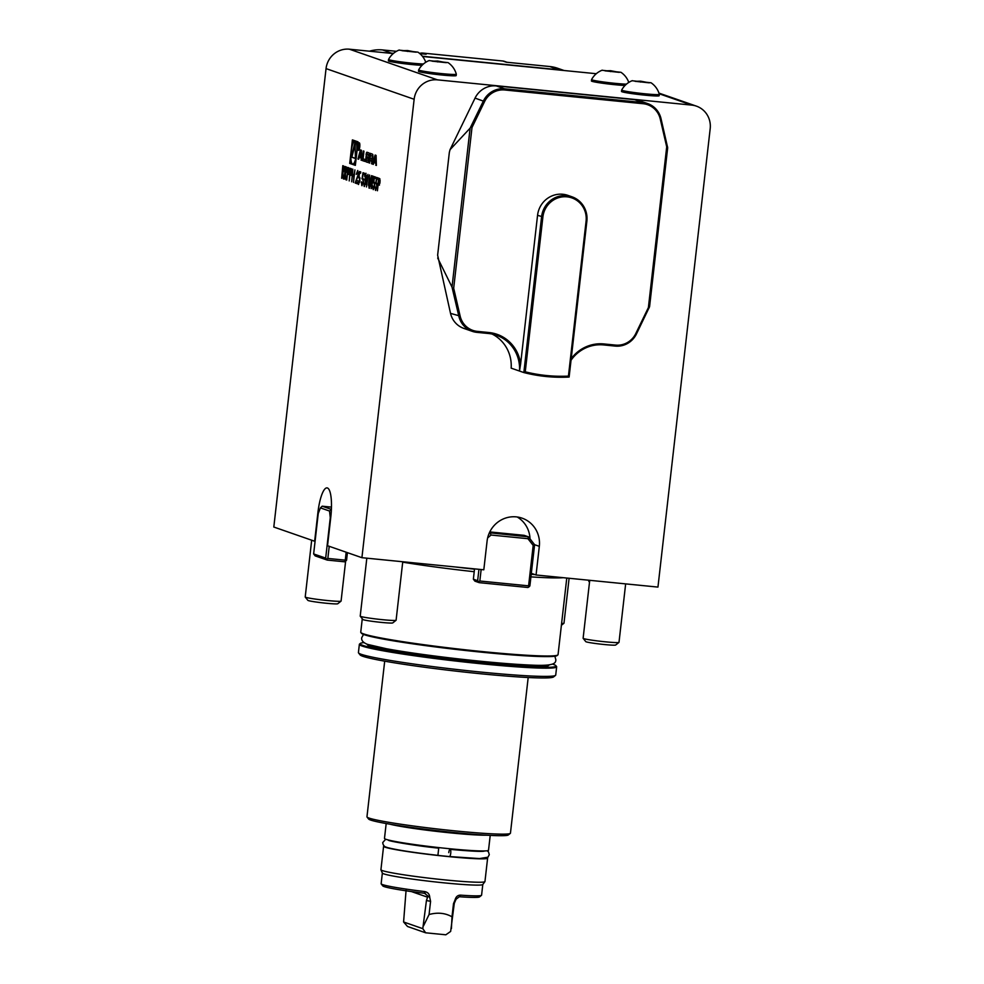 <?xml version="1.0" encoding="UTF-8"?>
<svg xmlns="http://www.w3.org/2000/svg" width="984" height="984" viewBox="0 0 984 984"><rect width="100%" height="100%" fill="white"/><g stroke="black" fill="none" stroke-linecap="round" stroke-linejoin="round"><path stroke-width="1.48" d="M448.766 852.648A3.616 1.009 95.5 0 1 450.094 849.364A3.616 1.009 95.5 0 1 450.733 853.263A3.616 1.009 95.5 0 1 449.405 856.547L479.479 858.577L487.929 857.199L489.282 854.702L488.531 851.972L487.166 850.766M385.703 839.204L382.739 842.562C383.01 845.711 385.088 847.507 388.988 847.962C398.803 850.299 415.113 852.771 437.917 855.354L438.716 848.171C412.96 845.502 387.881 840.902 388.496 840.25M399.233 50.147L417.942 52.152L399.233 50.147M401.952 50.676L407.597 50.553L416.195 52.189L401.952 50.676M399.221 50.012A20.393 20.393 0 0 0 388.569 59.409A18.954 1.082 6.5 0 0 388.557 59.446A18.954 1.082 6.5 0 0 388.692 59.606A18.954 1.082 6.5 0 0 403.354 62.201A18.954 1.082 6.5 0 0 423.44 63.985M388.557 59.446L388.397 60.811A18.954 1.082 6.5 0 0 388.532 60.971A18.954 1.082 6.5 0 0 402.136 63.431A18.954 1.082 6.5 0 0 422.025 65.313M407.487 51.439L407.597 50.553M602.233 70.294L620.953 72.299L602.233 70.294M604.951 70.823L610.597 70.7L619.207 72.349L604.951 70.823M602.233 70.171A20.393 20.393 0 0 0 591.581 79.569A18.954 1.082 6.5 0 0 591.556 79.606A18.954 1.082 6.5 0 0 591.692 79.753A18.954 1.082 6.5 0 0 606.365 82.361A18.954 1.082 6.5 0 0 626.439 84.144M591.556 79.606L591.409 80.971A18.954 1.082 6.5 0 0 591.544 81.118A18.954 1.082 6.5 0 0 605.135 83.579A18.954 1.082 6.5 0 0 625.024 85.473M610.498 71.598L610.597 70.7M429.332 60.627L448.052 62.619L429.332 60.627M432.05 61.156L437.696 61.033L446.293 62.669L432.05 61.156M418.79 70.085A18.954 1.082 6.5 0 0 438.557 73.283A18.954 1.082 6.5 0 0 456.318 74.218A18.954 1.082 6.5 0 0 456.318 74.206L456.17 75.584A18.954 1.082 6.5 0 1 438.397 74.649A18.954 1.082 6.5 0 1 418.631 71.438A18.954 1.082 6.5 0 1 418.507 71.291L418.655 69.925A18.954 1.082 6.5 0 0 418.79 70.085M437.597 61.918L437.696 61.033M632.343 80.774L651.051 82.779L632.343 80.774M635.061 81.303L640.695 81.18L649.305 82.828L635.061 81.303M621.667 90.061A18.954 1.082 6.5 0 0 621.667 90.085A18.954 1.082 6.5 0 0 621.802 90.233A18.954 1.082 6.5 0 0 641.556 93.443A18.954 1.082 6.5 0 0 659.329 94.378A18.954 1.082 6.5 0 0 659.329 94.353A20.393 20.393 0 0 0 651.051 82.779M621.667 90.085L621.507 91.438A18.954 1.082 6.5 0 0 621.642 91.598A18.954 1.082 6.5 0 0 641.408 94.796A18.954 1.082 6.5 0 0 659.169 95.731L659.329 94.378M640.596 82.078L640.695 81.18M489.392 532.774L528.445 536.833L534.595 544.693L529.896 585.874L529.146 586.759L528.592 585.849L533.193 545.407L527.953 538.703L491.077 535.038L487.646 537.904M527.953 538.703L528.445 536.833L524.152 535.333L489.798 531.926M474.534 568.875L473.365 579.195L477.658 580.683L478.95 569.318M529.146 586.759L527.953 587.497L479.196 582.651L474.903 581.15L473.365 579.195M481.139 569.527L479.835 581.015L528.592 585.849M488.827 534.115L490.13 533.033L491.077 535.038M479.835 581.015L478.642 581.741L479.196 582.651M658.948 93.099L696.414 106.137A21.66 20.959 109.2 0 1 710.19 128.67L657.952 587.091L536.059 574.988L539.318 546.329L534.595 544.693L533.193 545.407M477.658 580.683L478.642 581.741M588.899 580.228L589.588 581.519M588.789 581.236L589.49 582.319M329.222 546.317L327.844 558.432L345.261 560.167L346.171 552.221M331.473 507.117L322.186 506.194L331.399 509.404M347.426 552.651L346.577 560.191L344.621 561.803L327.217 560.081L315.175 555.886L313.638 553.931L325.679 558.112L330.28 517.67L329.517 511.04L320.415 507.879L318.25 513.488L313.638 553.931M329.517 511.04L331.387 509.675M322.186 506.194L320.415 507.879M327.217 560.081L325.679 558.112M345.261 560.167L345.814 561.077M326.663 559.17L327.844 558.432M346.737 180.072L347.893 167.44L349.148 168.067L349.357 171.45L348.397 174.426L347.389 174.279L346.737 180.072M348.397 174.426L347.389 174.279M351.669 181.794L352.826 169.162L352.506 174.402L354.055 174.931L354.904 169.888L353.477 182.421L353.908 176.222L352.37 175.681L351.669 181.794M357.905 174.574L357.832 171.831L356.245 174.365L357.696 170.527L358.188 174.562L355.925 181.929L357.327 182.421L357.18 183.713L355.138 182.999L358.176 174.598M358.533 183.172L359.664 180.269L359.246 177.243L358.52 177.661L359.541 171.499L360.771 171.929L360.624 173.209L359.603 172.852L359.062 176.099L359.923 180.404L358.373 184.451L357.856 180.601L358.643 183.184M360.046 178.301L359.603 177.28L358.52 177.661M362.001 184.389L363.133 181.474L362.727 178.448L361.989 178.867L363.01 172.704L364.24 173.135L364.092 174.414L363.071 174.057L362.53 177.304L363.404 181.609L361.841 185.668L361.325 181.806L362.001 184.389L363.108 183.381M363.514 179.506L363.071 178.485L361.989 178.867M366.294 175.423L365.568 174.598L364.449 176.21L365.716 173.307L366.22 176.874L365.704 182.803L364.203 186.48L363.625 182.446L364.363 185.201L365.421 182.815L364.806 179.838L365.827 174.623M364.363 185.201L365.421 184.451M367.758 175.693L366.478 186.948L368.041 175.718L367.303 175.533M368.459 185.213L369.566 174.98L369.221 186.898L371.497 175.656L370.636 183.233L369.098 188.19L368.754 185.25M371.14 188.571L371.915 175.804L373.502 176.357L371.423 188.596M373.342 188.325L374.474 185.422L374.068 182.397L373.33 182.815L374.351 176.653L375.581 177.083L375.433 178.362L374.412 178.006L373.871 181.253L374.732 185.558L373.182 189.617L372.665 185.755L373.342 188.325L374.449 187.329M374.855 183.454L374.412 182.434L373.33 182.815M375.654 189.137L376.786 186.222L376.38 183.208L375.642 183.614L376.663 177.452L377.893 177.883L377.745 179.174L376.724 178.817L376.183 182.052L377.057 186.37L375.494 190.416L374.978 186.566L375.654 189.137L376.761 188.128M377.167 184.254L376.724 183.233L375.642 183.614M377.438 190.761L378.594 178.129L379.849 178.756L380.058 182.138L379.098 185.103L378.09 184.967L377.438 190.761M379.098 185.103L378.09 184.967M696.414 106.137A21.66 20.959 109.2 0 0 691.74 105.103L437.486 79.864A21.66 20.959 109.2 0 0 414.141 99.273L361.915 557.694L327.537 545.726L330.796 517.08A27.072 6.642 -84.3 0 0 327.032 487.892A27.072 6.642 -84.3 0 0 317.906 512.59L314.646 541.237L273.81 527.03L326.048 68.609A21.66 20.959 -70.8 0 1 349.394 49.2L393.28 53.554M349.714 163.405L355.359 165.373L358.041 141.856L352.395 139.888L349.714 163.405L355.372 165.201M376.392 165.435L376.085 155.386L375.113 155.041L372.628 164.131L373.317 164.377L373.834 162.532L375.63 163.147L376.392 165.435M369.357 155.275L369.221 153.332A13.37 3.284 -84.3 0 0 368.557 152.766L367.29 152.323A13.37 3.284 -84.3 0 0 367.106 152.286A13.37 3.284 -84.3 0 0 366.552 152.409L365.544 161.327A13.37 3.284 -84.3 0 0 366.196 161.893L367.462 162.335A13.37 3.284 -84.3 0 0 367.659 162.372A13.37 3.284 -84.3 0 0 368.201 162.262L369.111 157.44L367.413 156.85L368.213 159.347L367.807 160.441L366.319 159.937L366.552 155.312L366.958 154.217L368.619 155.656L369.357 155.275M367.647 154.279L368.434 154.722M364.929 159.445L363.096 158.805L363.969 151.167L363.305 150.933L362.223 160.503L364.72 161.376L364.929 159.445M372.961 156.53L372.825 154.586A13.37 3.284 -84.3 0 0 372.161 154.021L370.046 153.283L368.951 162.852L369.615 163.086L369.923 160.441L371.472 160.982L372.124 163.959L372.137 160.552A13.37 3.284 -84.3 0 0 371.743 160.134L371.767 159.888A13.37 3.284 -84.3 0 0 372.235 159.765L372.961 156.53M359.763 146.887A3.788 0.935 -84.3 0 0 359.234 142.791A3.788 0.935 -84.3 0 0 357.942 146.481A3.788 0.935 -84.3 0 0 358.496 150.343A3.788 0.935 -84.3 0 0 359.763 146.887M360.956 158.043L361.718 160.331L361.411 150.269L360.439 149.937L357.942 159.027L358.643 159.26L359.148 157.415L361.645 158.117L359.148 157.415M341.645 178.301L342.801 165.669L344.068 166.284L344.302 169.678L342.85 172.704L343.305 178.879L342.297 172.507L341.645 178.301M349.197 180.933L350.353 168.301L351.608 168.928L351.829 172.311L350.87 175.275L349.861 175.14L349.197 180.933M350.87 175.275L349.861 175.14M344.191 179.186L345.347 166.554L346.614 167.169L346.848 170.564L345.396 173.59L345.851 179.764L344.843 173.393L344.191 179.186M419.664 53.444A7.22 6.986 -70.8 0 1 422.714 53.062L502.812 61.008A7.22 6.986 -70.8 0 1 504.374 61.352L507.055 62.287M422.394 56.236L559.244 69.815A36.101 34.944 -70.8 0 1 562.996 70.405M564.103 70.516L557.571 68.24A36.101 34.944 109.2 0 0 549.785 66.531L506.256 62.201L502.812 61.008M388.262 53.062A36.101 34.944 -70.8 0 1 392.062 53.222L393.514 53.37M392.087 53.444L382.616 49.938A36.101 34.944 109.2 0 0 369.443 51.193M382.616 49.938L396.49 51.316M419.885 53.628L426.146 54.255L422.714 53.062M539.318 546.329A27.072 26.199 109.2 0 0 522.098 518.162A27.072 26.199 109.2 0 0 487.08 541.151L483.808 569.798L361.915 557.694M384.695 661.162L366.958 816.818A72.213 4.12 6.5 0 0 367.057 817.064A72.213 4.12 6.5 0 0 369.049 818.073A72.213 4.12 6.5 0 0 445.088 829.856A72.213 4.12 6.5 0 0 510.315 833.386A72.213 4.12 6.5 0 0 510.45 833.165L528.187 677.509M422.579 56.469L596.292 73.714M536.059 574.988L531.323 573.34M402.702 562.159A99.286 5.67 6.5 0 0 474.214 571.716M530.929 576.87A99.286 5.67 6.5 0 0 563.205 577.682M362.272 618.751L360.747 632.183A99.286 5.67 6.5 0 0 360.87 632.515A99.286 5.67 6.5 0 0 363.613 633.905A99.286 5.67 6.5 0 0 468.175 650.104A99.286 5.67 6.5 0 0 557.842 654.963A99.286 5.67 6.5 0 0 558.051 654.655L566.772 578.038M360.87 632.515L361.509 633.315A98.56 5.633 6.5 0 0 364.228 634.692A98.56 5.633 6.5 0 0 468.027 650.768A98.56 5.633 6.5 0 0 557.055 655.59L557.842 654.963M363.908 642.626A98.56 5.633 6.5 0 0 360.353 643.413A98.56 5.633 6.5 0 0 363.01 645.442A98.56 5.633 6.5 0 0 472.369 662.109A98.56 5.633 6.5 0 0 555.899 665.701A98.56 5.633 6.5 0 0 552.614 664.126M360.353 643.413L359.554 644.053A99.286 5.67 6.5 0 0 359.357 644.36A99.286 5.67 6.5 0 0 362.235 646.082A99.286 5.67 6.5 0 0 469.602 662.576A99.286 5.67 6.5 0 0 556.661 666.832A99.286 5.67 6.5 0 0 556.538 666.488L555.899 665.701M359.357 644.36L358.422 652.589A99.286 5.67 6.5 0 0 358.545 652.933A99.286 5.67 6.5 0 0 361.288 654.323A99.286 5.67 6.5 0 0 465.85 670.51A99.286 5.67 6.5 0 0 555.517 675.381A99.286 5.67 6.5 0 0 555.714 675.073L556.661 666.832M555.517 675.381L553.525 676.955A97.477 5.572 -173.5 0 1 465.481 672.183A97.477 5.572 -173.5 0 1 362.825 656.291A97.477 5.572 -173.5 0 1 360.132 654.926L358.545 652.933M510.315 833.386L508.31 834.973A70.405 4.022 -173.5 0 1 444.731 831.529A70.405 4.022 -173.5 0 1 370.587 820.041A70.405 4.022 -173.5 0 1 368.643 819.057L367.057 817.064M530.019 538.851A27.072 26.199 109.2 0 0 517.215 516.994M571.212 358.656A37.183 35.99 -70.8 0 1 603.905 343.945L615.615 345.101A20.578 19.914 109.2 0 0 635.799 333.527L648.394 307.562L666.709 146.85L660.252 119.002A20.578 19.914 109.2 0 0 643.118 103.714L504.767 89.987A20.578 19.914 109.2 0 0 484.583 101.561L472 127.526L453.686 288.226L460.143 316.085A20.578 19.914 109.2 0 0 477.265 331.362L488.974 332.531A37.183 35.99 -70.8 0 1 520.61 364.043L519.503 371.042A36.101 34.944 109.2 0 0 496.379 335.237A36.101 34.944 109.2 0 0 488.593 333.514L476.883 332.358A21.66 20.959 -70.8 0 1 472.209 331.325A21.66 20.959 -70.8 0 1 458.864 316.27L452.013 287.082L470.118 128.154L450.045 149.679L449.344 152.36L437.634 255.176L450.524 313.367A21.66 20.959 109.2 0 0 463.882 328.422L472.209 331.325M571.95 196.788A23.468 22.706 -70.8 0 1 586.87 221.191L569.121 377.044A158.855 153.725 -70.8 0 1 523.832 372.555L541.594 216.701A23.468 22.706 -70.8 0 1 571.95 196.788L567.903 195.373A23.468 22.706 109.2 0 0 537.559 215.299L520.61 364.043M525.247 371.817A157.772 152.68 109.2 0 0 568.432 376.109L586.083 221.179A22.386 21.66 109.2 0 0 567.018 196.837A22.386 21.66 109.2 0 0 542.897 216.898L525.247 371.817L523.832 372.555L519.552 371.066M470.118 128.154L483.39 101.008A21.66 20.959 -70.8 0 1 504.632 88.818L642.982 102.557A21.66 20.959 -70.8 0 1 647.656 103.578A21.66 20.959 -70.8 0 1 661.014 118.646L667.681 147.76L649.575 306.688L636.488 333.896A21.66 20.959 -70.8 0 1 615.234 346.085L603.524 344.929A36.101 34.944 109.2 0 0 571.028 360.267M519.503 371.042L511.163 368.151A36.101 34.944 -70.8 0 0 492.123 334.056M647.656 103.578L639.317 100.675A21.66 20.959 109.2 0 0 634.643 99.655L496.293 85.915A21.66 20.959 109.2 0 0 475.051 98.105L450.045 149.679M649.575 306.688L667.681 147.76M437.696 258.029L452.013 287.082M452.357 288.226L453.686 288.226M470.709 127.145L472 127.526M667.509 146.678L666.709 146.85M649.157 307.771L648.394 307.562M568.432 376.109L569.121 377.044M366.823 558.186L360.218 616.144A18.056 1.033 6.5 0 0 360.242 616.205A18.056 1.033 6.5 0 0 382.764 619.711A18.056 1.033 6.5 0 0 396.06 620.289A18.056 1.033 6.5 0 0 396.097 620.227L402.751 561.753M360.242 616.205L362.875 619.502A15.067 0.861 6.5 0 0 381.669 622.429A15.067 0.861 6.5 0 0 392.751 622.909L396.06 620.289M311.682 540.216L305.212 597.005A18.056 1.033 6.5 0 0 305.237 597.067A18.056 1.033 6.5 0 0 327.438 600.535A18.056 1.033 6.5 0 0 341.042 601.138A18.056 1.033 6.5 0 0 341.079 601.089L345.63 561.188M305.237 597.067L307.857 600.351A15.067 0.861 6.5 0 0 326.393 603.254A15.067 0.861 6.5 0 0 337.746 603.758L341.042 601.138M561.606 623.45A18.056 1.033 6.5 0 0 563.943 623.266A18.056 1.033 6.5 0 0 563.98 623.216L569.109 578.26M589.723 580.314L583.118 638.272A18.056 1.033 6.5 0 0 583.143 638.333A18.056 1.033 6.5 0 0 609.477 642.195A18.056 1.033 6.5 0 0 618.961 642.417A18.056 1.033 6.5 0 0 618.997 642.367L625.652 583.881M583.143 638.333L585.775 641.63A15.067 0.861 6.5 0 0 607.743 644.84A15.067 0.861 6.5 0 0 615.652 645.037L618.961 642.417M486.502 835.182A52.349 2.989 -173.5 0 1 437.966 831.541A52.349 2.989 -173.5 0 1 389.849 824.161M386.183 823.534L384.486 838.405A52.349 2.989 6.5 0 0 385.999 839.315A52.349 2.989 6.5 0 0 442.615 848.011A52.349 2.989 6.5 0 0 488.519 850.262L490.216 835.379M487.203 857.691A52.349 2.989 -173.5 0 1 487.621 858.134L484.952 881.541A52.349 2.989 -173.5 0 1 484.915 881.639L482.775 884.53A50.541 2.89 -173.5 0 1 432.259 881.59A50.541 2.89 -173.5 0 1 382.382 873.091L380.943 869.794A52.349 2.989 -173.5 0 1 380.931 869.684L383.588 846.289A52.349 2.989 -173.5 0 1 384.104 845.945M382.358 873.042L381.14 883.743A50.541 2.89 6.5 0 0 381.202 883.915A50.541 2.89 6.5 0 0 424.485 891.553C427.843 892.144 429.602 894.124 429.75 897.494L424.522 893.275A48.745 2.78 -173.5 0 1 382.788 885.895L381.202 883.915M455.026 900.003C455.887 896.744 457.744 895.12 460.598 895.145A50.541 2.89 6.5 0 0 481.483 895.342L479.491 896.916A48.745 2.78 -173.5 0 1 459.356 896.731L455.026 900.003L453.501 903.619L452 916.805C445.174 912.955 437.536 912.205 429.073 914.53L430.574 901.344L429.75 897.494M481.483 895.342A50.541 2.89 6.5 0 0 481.582 895.182L482.8 884.481M456.219 898.896L454.3 903.287L450.647 931.43L445.826 934.8L425.629 932.795L407.511 926.485L403.588 921.983L406.121 889.721M425.42 893.484L424.522 893.275L424.485 891.553M427.929 896.08L426.441 900.52L422.788 928.662L425.629 932.795M487.621 858.134A52.349 2.989 -173.5 0 1 435.272 855.182A52.349 2.989 -173.5 0 1 383.588 846.289M484.915 881.639A52.349 2.989 -173.5 0 1 432.603 878.589A52.349 2.989 -173.5 0 1 380.943 869.794M403.588 921.983L422.788 928.662M429.073 914.53L423.563 925.76M452 916.805L451.422 928.527M460.598 895.145L459.356 896.731M353.072 140.122L352.543 144.796M350.919 158.965L350.415 163.467M357.524 146.358A11.488 2.817 -84.3 0 0 355.704 141.266L355.015 141.192A11.488 2.817 -84.3 0 0 351.067 152.348A11.488 2.817 -84.3 0 0 352.739 164.07A11.488 2.817 -84.3 0 0 356.614 153.578A11.488 2.817 -84.3 0 0 355.015 141.192M352.739 164.07L353.441 164.131A11.488 2.817 -84.3 0 0 355.913 160.527M355.052 142.348L351.153 157.022L355.421 158.51L355.052 142.348M355.101 144.82L351.854 157.096L351.153 157.022M351.854 157.096L355.421 158.338M375.433 156.69L375.581 161.56L374.228 161.093L375.433 156.69L376.122 156.751M376.269 161.634L375.581 161.56M376.38 165.263L375.691 165.201M373.834 162.532L375.63 163.147M375.765 155.275L373.367 164.217M373.317 164.205L372.628 164.131M369.135 154.796L369.308 155.706L368.619 155.656M368.496 160.515L367.807 160.441L368.852 159.789M368.102 157.083L367.954 158.289L368.975 158.645L368.299 158.584M367.954 158.289L367.266 158.215M366.146 159.027L366.233 161.401A13.37 3.284 -84.3 0 0 366.897 161.966L367.991 162.348M367.462 152.385A13.37 3.284 -84.3 0 0 367.253 152.471L366.614 154.931M363.108 158.818L362.911 160.577L364.732 161.216M362.911 160.577L362.223 160.503M372.137 163.787L371.46 163.725M372.333 161.462L371.472 160.982M372.641 158.904L370.119 158.658L369.935 160.441L372.173 161.056M369.64 162.926L368.951 162.852M370.722 153.516L370.501 155.447M370.488 155.435L372.739 156.05L370.488 155.435L370.119 158.658M372.911 156.96L372.739 156.05M372.874 157.342L372.038 155.976M372.186 157.268L371.694 159.199L372.382 159.273M359.591 146.825A3.075 0.75 -84.3 0 0 359.172 143.516A3.075 0.75 -84.3 0 0 358.114 146.493A3.075 0.75 -84.3 0 0 358.557 149.617A3.075 0.75 -84.3 0 0 359.591 146.825M358.976 146.678L358.791 143.971L358.274 148.572L358.766 146.641L359.074 148.855L358.976 146.678M358.853 144.55L358.988 146.149L359.418 144.611M361.706 160.158L361.017 160.084M361.091 150.158L358.693 159.113L357.942 159.027M360.747 151.573L360.907 156.456L359.541 155.989L360.747 151.573L361.448 151.647M361.595 156.53L360.907 156.456M342.371 172.52L342.518 171.253M342.998 167.059L343.133 165.792M344.4 168.153L342.924 167.046L342.444 171.228L344.117 170.908M344.314 169.605L342.924 167.046M342.998 171.437L344.043 169.58M378.163 184.98L378.311 183.713M378.791 179.518L378.926 178.239M379.443 185.14L378.656 185.078M380.156 180.601L378.717 179.506L378.237 183.688L379.873 183.356M380.07 182.077L378.717 179.506M378.766 183.897L379.787 182.04M377.758 179.088L376.724 178.817M375.753 190.404L375.273 188.227M376.724 183.233L375.986 183.651L376.724 183.233M376.048 183.258L376.257 182.065M376.786 178.817L376.995 177.575M375.445 178.276L374.412 178.006M373.44 189.592L372.961 187.415M374.412 182.434L373.674 182.84L374.412 182.434M373.736 182.458L373.932 181.253M374.474 178.018L374.683 176.763M372.776 177.354L371.767 177.095M372.124 177.12L372.259 175.927M373.367 177.563L372.702 177.415M369.578 186.935L370.464 185.041M369.443 188.227L368.803 185.25M367.647 175.57L367.954 174.426M364.806 176.247L366.06 173.344M364.461 186.468L363.92 184.254M365.802 181.24L364.806 179.838M365.15 179.875L366.306 176.812M364.105 174.34L363.071 174.057M362.1 185.656L361.62 183.467M363.071 178.485L362.333 178.903L363.071 178.485M362.395 178.51L362.604 177.304M363.133 174.07L363.342 172.815M360.636 173.123L359.603 172.852M358.631 184.438L358.151 182.261M358.889 183.208L359.64 182.175M359.603 177.28L358.865 177.686L359.603 177.28M358.926 177.304L359.123 176.099M359.664 172.864L359.873 171.61M356.884 172.63L357.807 170.576M357.192 183.627L355.138 182.999M355.495 183.036L356.897 178.215M357.241 178.252L357.696 177.022M358.287 172.901L357.893 171.843M352.432 175.693L352.579 174.414M352.37 175.681L353.908 176.222M349.935 175.152L350.07 173.885M350.55 169.691L350.698 168.424M351.214 175.312L350.427 175.25M351.928 170.773L350.488 169.678L350.009 173.861L351.645 173.528M351.829 172.249L350.488 169.678M350.525 174.07L351.559 172.212M347.463 174.291L347.61 173.024M348.09 168.83L348.225 167.563M348.742 174.451L347.955 174.389M349.455 169.912L348.016 168.817L347.536 173L349.172 172.667M349.369 171.388L348.016 168.817M348.065 173.209L349.086 171.364M344.917 173.405L345.064 172.138M345.544 167.944L345.679 166.677M346.946 169.039L345.47 167.932L344.99 172.114L346.663 171.794M346.86 170.49L345.47 167.932M345.544 172.323L346.589 170.466M414.141 99.273L326.048 68.609M559.269 70.036L549.785 66.531M691.74 105.103L659.157 93.763M349.394 49.2L437.486 79.864M531.262 573.955A98.56 5.633 6.5 0 0 533.5 574.09M455.469 566.981A98.609 5.633 6.5 0 0 474.497 569.183M531.212 574.324A98.609 5.633 6.5 0 0 534.816 574.558M369.615 645.049A90.626 5.178 6.5 0 0 370.759 645.479A90.626 5.178 6.5 0 0 460.266 659.612A90.626 5.178 6.5 0 0 546.501 665.209M367.413 644.348A91.34 5.215 6.5 0 0 369.972 646.131A91.34 5.215 6.5 0 0 470.438 661.482A91.34 5.215 6.5 0 0 548.801 665.012M318.57 512.652L317.906 512.59M542.897 216.898L537.559 215.299M475.051 98.105L484.583 101.561M496.293 85.915L504.632 88.818L504.767 89.987M634.643 99.655L642.982 102.557L643.118 103.714M450.524 313.367L460.143 316.085M488.593 333.514L488.974 332.531M476.883 332.358L477.265 331.362M603.905 343.945L603.524 344.929M661.014 118.646L660.252 119.002M615.615 345.101L615.234 346.085M635.799 333.527L636.488 333.896M586.87 221.191L586.083 221.179M411.41 891.566L427.523 897.174M430.574 901.344L426.441 900.52M453.501 903.619L454.3 903.287M485.112 858.331A50.541 2.89 -173.5 0 1 435.285 855.084A50.541 2.89 -173.5 0 1 385.999 847.039M368.889 159.42L368.213 159.347M366.897 161.966L366.196 161.893M366.233 161.401L365.544 161.327M366.097 159.457L365.396 159.383M366.7 154.168L365.999 154.107M367.253 152.471L366.552 152.409M372.296 162.335L371.62 162.274M372.776 158.166L372.1 158.104M554.865 656.23L555.874 659.883C555.48 662.65 555.948 666.365 531.028 665.098C511.815 664.261 487.252 662.146 457.314 658.763C428.766 655.479 405.162 652.146 386.515 648.764L367.524 644.385C363.244 642.712 361.3 640.51 361.694 637.767L363.502 634.422M450.094 849.364C470.094 851.148 481.471 851.75 484.202 851.148M425.764 62.275A20.393 20.393 0 0 0 417.942 52.152M628.776 82.435A20.393 20.393 0 0 0 620.953 72.299M429.332 60.491A20.393 20.393 0 0 0 418.667 69.889M456.318 74.169A20.393 20.393 0 0 0 448.052 62.619M632.331 80.651A20.393 20.393 0 0 0 621.679 90.048M561.397 625.295L563.943 623.266"/></g></svg>
